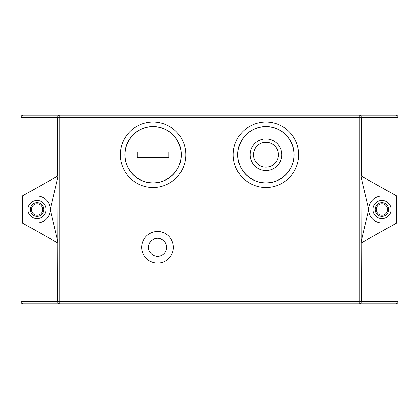 <?xml version="1.0" encoding="UTF-8"?>
<svg xmlns="http://www.w3.org/2000/svg" width="419" height="419" viewBox="0 0 419 419"><rect width="100%" height="100%" fill="white"/><g stroke="black" fill="none" stroke-linecap="round" stroke-linejoin="round"><path stroke-width="0.63" d="M388.769 209.5A6.772 6.772 0 0 1 381.992 216.272A6.772 6.772 0 0 1 375.22 209.5A6.772 6.772 0 0 1 381.992 202.728A6.772 6.772 0 0 1 388.769 209.5A6.772 6.772 0 0 0 381.992 202.728A6.772 6.772 0 0 0 375.22 209.5M372.962 209.5A9.035 9.035 0 0 1 381.992 200.465A9.035 9.035 0 0 1 391.027 209.5A9.035 9.035 0 0 1 381.992 218.535A9.035 9.035 0 0 1 372.962 209.5M37.008 202.728A6.772 6.772 0 0 1 43.78 209.5A6.772 6.772 0 0 1 37.008 216.272A6.772 6.772 0 0 1 30.231 209.5A6.772 6.772 0 0 1 37.008 202.728A6.772 6.772 0 0 0 30.231 209.5A6.772 6.772 0 0 0 37.008 216.272M157.565 256.355A9.035 9.035 0 0 0 166.594 247.325A9.035 9.035 0 0 0 157.565 238.291A9.035 9.035 0 0 0 148.53 247.325A9.035 9.035 0 0 0 157.565 256.355M157.565 231.518A15.807 15.807 0 0 1 173.372 247.325A15.807 15.807 0 0 1 157.565 263.132A15.807 15.807 0 0 1 141.758 247.325A15.807 15.807 0 0 1 157.565 231.518M37.008 200.465A9.035 9.035 0 0 0 27.973 209.5A9.035 9.035 0 0 0 37.008 218.535A9.035 9.035 0 0 0 46.038 209.5A9.035 9.035 0 0 0 37.008 200.465M253.532 154.742A12.418 12.418 0 0 0 265.95 167.16A12.418 12.418 0 0 0 278.373 154.742A12.418 12.418 0 0 0 265.95 142.324A12.418 12.418 0 0 0 253.532 154.742M281.757 154.742A15.807 15.807 0 0 0 265.95 138.935A15.807 15.807 0 0 0 250.143 154.742A15.807 15.807 0 0 0 265.95 170.549A15.807 15.807 0 0 0 281.757 154.742M237.835 154.742A28.115 28.115 0 0 0 265.95 182.857A28.115 28.115 0 0 0 294.07 154.742A28.115 28.115 0 0 0 265.95 126.627A28.115 28.115 0 0 0 237.835 154.742M265.95 182.967A28.225 28.225 0 0 1 237.725 154.742A28.225 28.225 0 0 1 265.95 126.517A28.225 28.225 0 0 1 294.18 154.742A28.225 28.225 0 0 1 265.95 182.967M265.95 121.997A32.74 32.74 0 0 1 298.695 154.742A32.74 32.74 0 0 1 265.95 187.482A32.74 32.74 0 0 1 233.21 154.742A32.74 32.74 0 0 1 265.95 121.997M153.05 182.857A28.115 28.115 0 0 0 181.16 154.742A28.115 28.115 0 0 0 153.05 126.627A28.115 28.115 0 0 0 124.935 154.742A28.115 28.115 0 0 0 153.05 182.857M153.05 126.517A28.225 28.225 0 0 0 124.82 154.742A28.225 28.225 0 0 0 153.05 182.967A28.225 28.225 0 0 0 181.275 154.742A28.225 28.225 0 0 0 153.05 126.517M153.05 187.482A32.74 32.74 0 0 0 185.79 154.742A32.74 32.74 0 0 0 153.05 121.997A32.74 32.74 0 0 0 120.305 154.742A32.74 32.74 0 0 0 153.05 187.482M396.673 195.951L396.673 223.049L382.243 223.049A13.549 13.549 0 0 1 368.694 209.5A13.549 13.549 0 0 1 382.243 195.951L396.673 195.951L361.278 176.116L360.953 176.561L361.278 301.518L398.05 301.518C397.909 302.879 397.154 303.634 395.793 303.775L359.12 303.775L395.793 303.775M23.207 303.775A2.257 2.158 -90 0 1 21.05 301.518L20.95 301.518A2.257 2.257 0 0 0 23.207 303.775L59.88 303.775L23.207 303.775A2.257 2.257 0 0 1 20.95 301.518L20.95 117.482A2.257 2.257 0 0 1 23.207 115.225L59.88 115.225L23.207 115.225A2.257 2.257 0 0 0 20.95 117.482L21.05 301.518L57.722 301.518L58.047 176.561L57.722 176.116L22.327 195.951L22.327 223.049L57.722 242.868M395.793 115.225L359.12 115.225L395.793 115.225C397.154 115.366 397.909 116.121 398.05 117.482L398.05 301.518M57.722 176.116L57.722 117.482L59.88 117.482L59.88 301.518L359.12 301.518L359.12 117.482L59.88 117.482L59.88 115.225L359.12 115.225A2.257 2.158 -90 0 1 361.278 117.482L361.278 176.116M359.12 303.775L359.12 301.518L361.278 301.518A2.257 2.158 -90 0 1 359.12 303.775L59.88 303.775L59.88 301.518L57.722 301.518A2.257 2.158 -90 0 0 59.88 303.775M22.327 223.049L36.757 223.049A13.549 13.549 0 0 0 50.306 209.5A13.549 13.549 0 0 0 36.757 195.951L22.327 195.951M58.047 176.561L50.306 209.5L58.047 242.418M168.857 157.565L168.857 151.919L137.243 151.919L137.243 157.565L168.857 157.565M396.673 223.049L361.278 242.868M360.953 176.561L368.694 209.5L360.953 242.418M376.346 209.5A5.646 5.646 0 0 0 381.992 215.146A5.646 5.646 0 0 0 387.638 209.5A5.646 5.646 0 0 0 381.992 203.854A5.646 5.646 0 0 0 376.346 209.5M37.008 215.146A5.646 5.646 0 0 0 42.654 209.5A5.646 5.646 0 0 0 37.008 203.854A5.646 5.646 0 0 0 31.362 209.5A5.646 5.646 0 0 0 37.008 215.146M59.88 115.225A2.257 2.158 -90 0 0 57.722 117.482L21.05 117.482A2.257 2.158 -90 0 1 23.207 115.225M398.05 117.482L359.12 117.482L359.12 115.225"/></g></svg>
